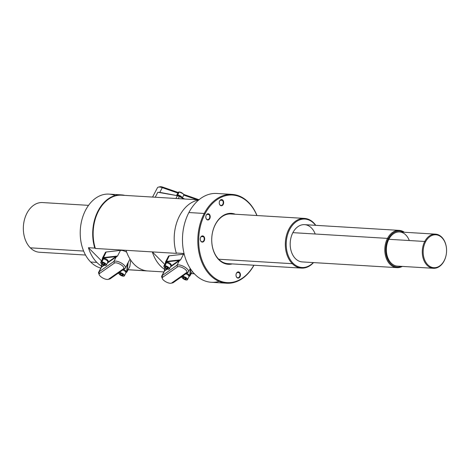 <?xml version="1.0" encoding="UTF-8"?>
<svg xmlns="http://www.w3.org/2000/svg" width="470" height="470" viewBox="0 0 470 470"><rect width="100%" height="100%" fill="white"/><g stroke="black" fill="none" stroke-linecap="round" stroke-linejoin="round"><path stroke-width="0.7" d="M95.363 248.466L126.031 250.316A37.024 26.244 -86.5 0 0 146.393 270.814L128.116 269.709L146.393 270.814A37.024 26.244 -86.5 0 1 126.031 250.316L152.321 251.908A37.024 26.244 -86.5 0 0 164.565 269.316A37.024 26.244 -86.5 0 1 152.321 251.908L164.747 264.422L152.321 251.908L176.415 253.365L176.274 253.025A37.336 26.467 93.5 0 1 198.634 200.038A37.336 26.467 93.5 0 0 176.274 253.025L184.04 253.489L176.274 253.025L176.415 253.365L95.363 248.466L94.787 248.089A37.336 26.467 -86.5 0 1 121.466 194.874A37.336 26.467 -86.5 0 1 124.838 195.385A37.336 26.467 -86.5 0 0 98.806 209.561A37.336 26.467 -86.5 0 0 94.787 248.089L88.436 247.708L101.52 260.874L88.436 247.708L94.787 248.089L95.363 248.466A37.024 26.244 93.5 0 1 121.665 195.197L198.845 199.868M191.202 273.528L194.31 273.716L191.202 273.528M227.95 263.652A24.892 17.643 -86.5 0 1 227.891 263.652A24.892 17.643 -86.5 0 1 218.714 259.234A24.892 17.643 -86.5 0 1 212.898 230.87A24.892 17.643 -86.5 0 1 230.899 213.962A24.892 17.643 -86.5 0 1 230.958 213.968A24.892 17.643 -86.5 0 0 212.91 230.835A24.892 17.643 -86.5 0 0 218.714 259.234L292.317 263.693A24.892 17.643 93.5 0 0 301.493 268.106A24.892 17.643 93.5 0 0 313.519 262.601A24.892 17.643 93.5 0 1 292.317 263.693A24.892 17.643 93.5 0 1 286.5 235.329A24.892 17.643 93.5 0 1 304.501 218.415A24.892 17.643 93.5 0 1 313.678 222.833A24.892 17.643 93.5 0 0 288.915 229.084A24.892 17.643 93.5 0 0 292.317 263.693L218.714 259.234L218.885 259.775A25.509 18.083 -86.5 0 1 213.744 228.085A25.509 18.083 -86.5 0 1 235.3 214.226A25.509 18.083 -86.5 0 0 213.744 228.085A25.509 18.083 -86.5 0 0 218.885 259.775L218.714 259.234A24.892 17.643 -86.5 0 0 227.95 263.652M121.466 194.874L108.981 194.116A37.336 26.467 -86.5 0 0 81.98 219.484A37.336 26.467 -86.5 0 0 90.704 262.031L96.838 262.401A37.336 26.467 -86.5 0 0 101.408 266.043A37.336 26.467 -86.5 0 1 96.838 262.401L90.704 262.031A37.336 26.467 -86.5 0 0 100.833 268.07A37.336 26.467 -86.5 0 1 90.704 262.031A37.336 26.467 -86.5 0 1 83.29 215.36A37.336 26.467 -86.5 0 1 115.162 195.549M96.838 262.401A37.336 26.467 -86.5 0 1 88.436 247.708A37.336 26.467 -86.5 0 0 96.838 262.401M219.12 281.413A44.491 31.537 -86.5 0 1 186.989 262.377A44.491 31.537 -86.5 0 1 188.887 212.54L204.221 213.468A44.491 31.537 93.5 0 1 232.086 194.398A44.491 31.537 93.5 0 1 256.99 215.542A44.491 31.537 93.5 0 0 204.221 213.468L205.014 213.85A43.869 31.096 93.5 0 1 256.896 215.536A43.869 31.096 93.5 0 0 205.014 213.85A43.869 31.096 93.5 0 0 210.519 274.339A43.869 31.096 93.5 0 0 253.888 265.221A43.869 31.096 93.5 0 1 210.519 274.339A43.869 31.096 93.5 0 1 205.014 213.85L204.221 213.468A44.491 31.537 93.5 0 0 209.931 274.944A44.491 31.537 93.5 0 0 253.982 265.227A44.491 31.537 93.5 0 1 226.71 283.216L211.377 282.288A44.491 31.537 -86.5 0 1 185.192 257.636A44.491 31.537 -86.5 0 1 188.887 212.54L204.221 213.468A44.491 31.537 93.5 0 0 200.525 258.565A44.491 31.537 93.5 0 0 226.71 283.216M232.292 263.917A25.509 18.083 -86.5 0 1 218.885 259.775A25.509 18.083 -86.5 0 0 232.292 263.917M209.344 214.308A3.114 2.203 -86.5 0 1 209.767 218.632A3.114 2.203 -86.5 0 1 206.671 219.414A3.114 2.203 -86.5 0 1 206.248 215.09A3.114 2.203 -86.5 0 1 209.344 214.308L208.991 214.549A2.802 1.986 -86.5 0 1 209.373 218.444A2.802 1.986 -86.5 0 1 206.589 219.143A2.802 1.986 -86.5 0 1 206.201 215.254A2.802 1.986 -86.5 0 1 208.991 214.549A2.802 1.986 -86.5 0 1 209.643 217.739A2.802 1.986 -86.5 0 1 207.617 219.643A2.802 1.986 -86.5 0 1 206.589 219.143A2.802 1.986 -86.5 0 1 205.93 215.953A2.802 1.986 -86.5 0 1 207.957 214.05A2.802 1.986 -86.5 0 1 208.991 214.549L209.344 214.308A3.114 2.203 -86.5 0 1 209.767 218.632A3.114 2.203 -86.5 0 1 206.671 219.414A3.114 2.203 -86.5 0 1 206.248 215.09A3.114 2.203 -86.5 0 1 209.344 214.308M222.786 200.114A3.114 2.203 -86.5 0 1 223.209 204.444A3.114 2.203 -86.5 0 1 220.113 205.226A3.114 2.203 -86.5 0 1 219.69 200.896A3.114 2.203 -86.5 0 1 222.786 200.114L222.433 200.361A2.802 1.986 -86.5 0 1 222.815 204.25A2.802 1.986 -86.5 0 1 220.03 204.955A2.802 1.986 -86.5 0 1 219.649 201.06A2.802 1.986 -86.5 0 1 222.433 200.361A2.802 1.986 -86.5 0 1 223.086 203.551A2.802 1.986 -86.5 0 1 221.059 205.455A2.802 1.986 -86.5 0 1 220.03 204.955A2.802 1.986 -86.5 0 1 219.373 201.765A2.802 1.986 -86.5 0 1 221.399 199.862A2.802 1.986 -86.5 0 1 222.433 200.361L222.786 200.114A3.114 2.203 -86.5 0 1 223.209 204.444A3.114 2.203 -86.5 0 1 220.113 205.226A3.114 2.203 -86.5 0 1 219.69 200.896A3.114 2.203 -86.5 0 1 222.786 200.114M201.125 241.551A3.114 2.203 -86.5 0 1 200.696 237.227A3.114 2.203 -86.5 0 1 203.792 236.445A3.114 2.203 -86.5 0 1 204.221 240.769A3.114 2.203 -86.5 0 1 201.125 241.551L201.037 241.28A2.802 1.986 -86.5 0 1 200.655 237.391A2.802 1.986 -86.5 0 1 203.439 236.686A2.802 1.986 -86.5 0 1 203.821 240.581A2.802 1.986 -86.5 0 1 201.037 241.28A2.802 1.986 -86.5 0 1 200.385 238.09A2.802 1.986 -86.5 0 1 202.405 236.187A2.802 1.986 -86.5 0 1 203.439 236.686A2.802 1.986 -86.5 0 1 204.097 239.876A2.802 1.986 -86.5 0 1 202.071 241.78A2.802 1.986 -86.5 0 1 201.037 241.28L201.125 241.551A3.114 2.203 -86.5 0 1 200.696 237.227A3.114 2.203 -86.5 0 1 203.792 236.445L203.439 236.686L203.792 236.445A3.114 2.203 -86.5 0 1 204.221 240.769A3.114 2.203 -86.5 0 1 201.125 241.551M236.886 277.547A3.114 2.203 -86.5 0 1 236.457 273.223A3.114 2.203 -86.5 0 1 239.553 272.441A3.114 2.203 -86.5 0 1 239.976 276.765A3.114 2.203 -86.5 0 1 236.886 277.547L236.798 277.282A2.802 1.986 -86.5 0 1 236.416 273.387A2.802 1.986 -86.5 0 1 239.201 272.682A2.802 1.986 -86.5 0 1 239.583 276.577A2.802 1.986 -86.5 0 1 236.798 277.282A2.802 1.986 -86.5 0 1 236.146 274.092A2.802 1.986 -86.5 0 1 238.167 272.189A2.802 1.986 -86.5 0 1 239.201 272.682A2.802 1.986 -86.5 0 1 239.853 275.872A2.802 1.986 -86.5 0 1 237.832 277.776A2.802 1.986 -86.5 0 1 236.798 277.282L236.886 277.547A3.114 2.203 -86.5 0 1 236.457 273.223A3.114 2.203 -86.5 0 1 239.553 272.441A3.114 2.203 -86.5 0 1 239.976 276.765A3.114 2.203 -86.5 0 1 236.886 277.547M188.887 212.54A44.491 31.537 -86.5 0 1 216.811 193.476A44.491 31.537 -86.5 0 0 216.752 193.47A44.491 31.537 -86.5 0 0 188.887 212.54M206.871 214.42L208.991 214.549L206.871 214.42M220.312 200.232L222.433 200.361L220.312 200.232M201.325 236.557L203.439 236.686L201.325 236.557M239.553 272.441L239.201 272.682L239.553 272.441M237.086 272.559L239.201 272.682L237.086 272.559M42.511 202.564A24.892 17.643 -86.5 0 0 24.511 219.472A24.892 17.643 -86.5 0 0 30.333 247.837A24.892 17.643 -86.5 0 0 39.509 252.249A24.892 17.643 -86.5 0 0 39.568 252.255A24.892 17.643 -86.5 0 1 30.333 247.837A24.892 17.643 -86.5 0 1 24.522 219.431A24.892 17.643 -86.5 0 1 42.576 202.564A24.892 17.643 -86.5 0 0 42.511 202.564L88.542 205.349M30.333 247.837L83.631 251.062L30.333 247.837M315.775 225.33A24.892 17.643 93.5 0 0 313.678 222.833A24.892 17.643 93.5 0 1 315.775 225.33M293.022 263.206L292.317 263.693L293.022 263.206A24.27 17.202 93.5 0 0 313.279 262.583A24.27 17.202 93.5 0 1 293.022 263.206A24.27 17.202 93.5 0 1 289.708 229.466A24.27 17.202 93.5 0 1 313.848 223.368L313.678 222.833L313.848 223.368A24.27 17.202 93.5 0 0 289.708 229.466A24.27 17.202 93.5 0 0 293.022 263.206M315.535 225.318A24.27 17.202 93.5 0 0 313.848 223.368A24.27 17.202 93.5 0 1 315.535 225.318M315.206 234.007A18.665 13.231 93.5 0 0 292.875 232.656A18.665 13.231 93.5 0 0 291.329 251.609A18.665 13.231 93.5 0 0 302.357 261.925A18.665 13.231 93.5 0 1 302.31 261.919L396.939 267.647A18.665 13.231 93.5 0 0 402.314 266.414A18.665 13.231 93.5 0 1 387.309 260.539A18.665 13.231 93.5 0 1 387.503 238.384A18.665 13.231 93.5 0 0 385.952 257.307A18.665 13.231 93.5 0 0 396.939 267.647M304.607 224.654A18.665 13.231 93.5 0 0 304.56 224.654A18.665 13.231 93.5 0 0 292.875 232.656L387.503 238.384L388.296 238.766A18.042 12.79 93.5 0 0 387.785 259.546A18.042 12.79 93.5 0 0 401.527 266.367A18.042 12.79 93.5 0 1 387.785 259.546A18.042 12.79 93.5 0 1 388.296 238.766L387.503 238.384A18.665 13.231 93.5 0 1 404.376 232.251A18.665 13.231 93.5 0 0 399.195 230.382A18.665 13.231 93.5 0 0 387.503 238.384L292.875 232.656A18.665 13.231 93.5 0 0 291.324 251.579A18.665 13.231 93.5 0 0 302.31 261.919M403.589 232.204A18.042 12.79 93.5 0 0 388.296 238.766A18.042 12.79 93.5 0 1 403.589 232.204M409.294 240.534A17.114 12.132 93.5 0 0 388.825 239.295A17.114 12.132 93.5 0 0 387.403 256.649A17.114 12.132 93.5 0 0 397.491 266.12M435.467 234.136L399.541 231.963A17.114 12.132 93.5 0 0 388.825 239.295L424.745 241.468A17.114 12.132 93.5 0 0 423.323 258.811A17.114 12.132 93.5 0 0 433.393 268.294A17.114 12.132 93.5 0 0 444.109 260.962A17.114 12.132 93.5 0 0 441.771 237.168A17.114 12.132 93.5 0 0 424.745 241.468A17.114 12.132 93.5 0 0 427.089 265.262A17.114 12.132 93.5 0 0 444.109 260.962A17.114 12.132 93.5 0 0 445.531 243.613A17.114 12.132 93.5 0 0 435.467 234.136A17.114 12.132 93.5 0 0 424.745 241.468L425.538 241.85A16.491 11.691 93.5 0 0 427.794 264.774A16.491 11.691 93.5 0 0 444.197 260.633L444.109 260.962L444.197 260.633A16.491 11.691 93.5 0 0 441.941 237.708A16.491 11.691 93.5 0 0 425.538 241.85A16.491 11.691 93.5 0 0 427.794 264.774A16.491 11.691 93.5 0 0 444.197 260.633A16.491 11.691 93.5 0 0 441.941 237.708A16.491 11.691 93.5 0 0 425.538 241.85L424.745 241.468L388.825 239.295A17.114 12.132 93.5 0 0 387.403 256.638A17.114 12.132 93.5 0 0 397.467 266.12L433.393 268.294M168.518 256.197A3.578 1.351 -152.4 0 1 169.229 255.827L183.564 254.205A6.692 2.52 -152.4 0 1 184.205 254.182A6.692 2.52 -152.4 0 0 183.564 254.205L169.229 255.827A3.578 1.351 -152.4 0 0 168.518 256.203L165.581 261.813A3.578 1.351 27.6 0 1 166.292 261.443L180.627 259.828L170.487 266.878L179.058 260.885L178.947 260.456L170.898 266.085L178.947 260.456L179.058 260.885L180.627 259.828L183.564 254.205L180.627 259.828L166.292 261.443L166.368 261.878L178.947 260.456L166.368 261.878A3.266 1.234 27.6 0 0 165.675 262.377A3.266 1.234 27.6 0 1 166.368 261.878L169.229 255.827L166.292 261.443A3.578 1.351 27.6 0 0 165.528 261.996L165.605 262.924L165.528 261.996A3.578 1.351 27.6 0 1 165.581 261.813M181.902 277.089L181.026 277.188L181.902 277.089M189.463 276.184A3.578 1.351 27.6 0 0 190.05 275.661L192.295 271.366L190.05 275.661L190.873 269.416L190.05 275.661L189.633 275.79L190.538 268.922L189.633 275.79A3.266 1.234 27.6 0 1 189.046 276.278A3.266 1.234 27.6 0 0 189.105 276.266L189.463 276.184A3.578 1.351 27.6 0 0 189.992 275.843A3.578 1.351 27.6 0 0 190.05 275.661L189.633 275.79A3.266 1.234 27.6 0 1 189.105 276.266M164.612 270.485L164.952 267.894L164.612 270.485L166.809 268.946L164.612 270.485L164.753 270.89L164.612 270.485M173.266 282.617A6.692 2.52 27.6 0 1 172.602 282.887A6.692 2.52 27.6 0 0 173.266 282.617L171.691 282.993A5.446 2.05 27.6 0 1 171.156 283.21A5.446 2.05 27.6 0 1 166.186 281.988A5.446 2.05 27.6 0 1 162.344 278.604A5.446 2.05 27.6 0 1 162.585 277.341L177.478 266.925A5.446 2.05 27.6 0 1 183.893 268.446A5.446 2.05 27.6 0 1 186.584 272.577L171.691 282.993A5.446 2.05 27.6 0 1 165.275 281.471A5.446 2.05 27.6 0 1 162.585 277.341L177.478 266.925A5.446 2.05 27.6 0 1 183.893 268.446A5.446 2.05 27.6 0 1 186.584 272.577L171.691 282.993L173.266 282.617L188.159 272.201L186.584 272.577L188.159 272.201L173.266 282.617M161.786 277.235A6.692 2.52 27.6 0 1 161.745 276.049A6.692 2.52 27.6 0 1 162.079 275.679L164.306 271.272M164.336 271.096L164.77 267.747L164.336 271.096M165.364 263.241L165.528 261.996L165.364 263.241M164.594 270.867L167.285 269.116L164.594 270.867L162.079 275.679L162.585 277.341L162.079 275.679L176.973 265.256L179.499 260.421L176.973 265.256A6.692 2.52 27.6 0 1 184.299 266.801A6.692 2.52 27.6 0 1 188.493 271.825A6.692 2.52 27.6 0 1 188.159 272.201A6.692 2.52 27.6 0 0 184.851 267.13A6.692 2.52 27.6 0 0 176.973 265.256L177.478 266.925L176.973 265.256L162.079 275.679A6.692 2.52 27.6 0 0 161.78 277.224L162.344 278.604M105.433 252.378A3.578 1.351 -152.4 0 1 106.138 252.008L120.479 250.387A6.692 2.52 -152.4 0 1 126.671 252.173A6.692 2.52 -152.4 0 0 120.479 250.387L106.138 252.008A3.578 1.351 -152.4 0 0 105.433 252.384L102.495 258.001A3.578 1.351 27.6 0 1 103.2 257.625L117.541 256.009L107.395 263.065L115.967 257.067L115.861 256.638L107.812 262.266L115.861 256.638L115.967 257.067L117.541 256.009L120.479 250.387L117.541 256.009L103.2 257.625L103.283 258.059L115.861 256.638L103.283 258.059A3.266 1.234 27.6 0 0 102.589 258.559A3.266 1.234 27.6 0 1 103.283 258.059L106.138 252.008L103.2 257.625A3.578 1.351 27.6 0 0 102.442 258.177L102.513 259.105L102.442 258.177A3.578 1.351 27.6 0 1 102.495 258.001M127.587 263.57L130.02 259.052L128.181 262.566L126.965 271.848L129.902 266.226A3.578 1.351 -152.4 0 1 129.843 266.408A3.578 1.351 -152.4 0 0 129.902 266.226L130.701 260.11L129.902 266.226L126.965 271.848L126.548 271.971A3.266 1.234 27.6 0 1 125.96 272.459A3.266 1.234 27.6 0 0 126.013 272.447L126.377 272.365A3.578 1.351 27.6 0 0 126.906 272.024A3.578 1.351 27.6 0 0 126.965 271.848L126.548 271.971A3.266 1.234 27.6 0 1 126.013 272.447M118.816 273.27L117.941 273.37L118.816 273.27M127.611 263.87L126.548 271.971L127.611 263.87L127.2 263.976L127.611 263.87M101.526 266.666L101.861 264.075L101.526 266.666L103.717 265.127L101.526 266.666L101.667 267.072L101.526 266.666M110.18 278.798A6.692 2.52 27.6 0 1 109.516 279.068A6.692 2.52 27.6 0 0 110.18 278.798L108.599 279.174A5.446 2.05 27.6 0 1 108.071 279.397A5.446 2.05 27.6 0 1 103.1 278.17A5.446 2.05 27.6 0 1 99.252 274.786A5.446 2.05 27.6 0 1 99.499 273.528L114.392 263.106A5.446 2.05 27.6 0 1 120.802 264.634A5.446 2.05 27.6 0 1 123.498 268.758L108.599 279.174A5.446 2.05 27.6 0 1 102.19 277.653A5.446 2.05 27.6 0 1 99.499 273.528L114.392 263.106A5.446 2.05 27.6 0 1 120.802 264.634A5.446 2.05 27.6 0 1 123.498 268.758L108.599 279.174L110.18 278.798L125.073 268.382L123.498 268.758L125.073 268.382L110.18 278.798M98.694 273.417A6.692 2.52 27.6 0 1 98.653 272.23A6.692 2.52 27.6 0 1 98.988 271.86L101.22 267.459M101.244 267.277L101.685 263.929L101.244 267.277M102.278 259.428L102.442 258.177L102.278 259.428M101.502 267.048L104.199 265.297L101.502 267.048L98.988 271.86L99.499 273.528L98.988 271.86L113.887 261.438L116.413 256.602L113.887 261.438A6.692 2.52 27.6 0 1 121.213 262.983A6.692 2.52 27.6 0 1 125.408 268.012A6.692 2.52 27.6 0 1 125.073 268.382A6.692 2.52 27.6 0 0 121.765 263.312A6.692 2.52 27.6 0 0 113.887 261.438L114.392 263.106L113.887 261.438L98.988 271.86A6.692 2.52 27.6 0 0 98.694 273.405L99.252 274.786M125.408 268.012L128.181 262.566L126.965 271.848A3.578 1.351 27.6 0 1 126.377 272.365M128.04 262.971L128.181 262.566M160.493 192.618L177.595 195.732L157.826 192.259L155.229 197.23L157.826 192.259L177.595 195.732A3.266 1.234 -152.4 0 1 179.44 196.384L179.352 196.525A3.578 1.351 -152.4 0 0 177.331 195.82L175.939 198.481L177.331 195.82A3.578 1.351 -152.4 0 1 179.352 196.525L178.259 198.622L179.352 196.525L184.246 198.98L179.44 196.384L184.675 199.01L179.44 196.384A3.266 1.234 -152.4 0 0 177.595 195.732L160.716 192.524M157.826 192.259L159.759 192.477L157.826 192.259M159.871 186.784A5.446 2.05 -152.4 0 1 163.02 187.213A5.446 2.05 -152.4 0 0 159.882 186.784L158.425 187.113A6.692 2.52 -152.4 0 1 162.285 187.636L163.02 187.213L178.136 192.471L163.02 187.213L162.285 187.636L177.836 193.047L162.285 187.636L159.759 192.477L162.285 187.636A6.692 2.52 -152.4 0 0 157.438 187.753L152.568 197.065M197.136 199.762L183.764 195.109L197.136 199.762M199.004 199.732L183.611 194.38L199.004 199.732M158.425 187.113A6.692 2.52 -152.4 0 0 157.432 187.759M188.822 276.595L189.251 275.778A2.89 1.087 27.6 0 0 188.723 274.562L188.347 275.285L188.723 274.562A2.89 1.087 27.6 0 0 186.684 273.235A2.89 1.087 27.6 0 1 188.723 274.562A2.89 1.087 27.6 0 1 188.94 276.019M170.751 265.885L171.18 265.068A2.89 1.087 27.6 0 0 170.651 263.852L170.275 264.575L170.651 263.852A2.89 1.087 27.6 0 0 167.167 262.101A2.89 1.087 27.6 0 1 170.651 263.852A2.89 1.087 27.6 0 1 170.874 265.309M166.063 262.395A2.89 1.087 27.6 0 1 166.815 262.078L167.056 262.319L166.815 262.078L166.456 262.777L166.815 262.078A2.89 1.087 27.6 0 0 166.063 262.389L165.634 263.206M167.167 262.101L166.791 262.818L167.167 262.101M125.737 272.776L126.16 271.96A2.89 1.087 27.6 0 0 125.637 270.743L125.261 271.466L125.637 270.743A2.89 1.087 27.6 0 0 123.592 269.416A2.89 1.087 27.6 0 1 125.637 270.743A2.89 1.087 27.6 0 1 125.854 272.201M107.665 262.066L108.094 261.25A2.89 1.087 27.6 0 0 107.565 260.033L107.189 260.756L107.565 260.033A2.89 1.087 27.6 0 0 104.082 258.283A2.89 1.087 27.6 0 1 107.565 260.033A2.89 1.087 27.6 0 1 107.783 261.49M102.971 258.576A2.89 1.087 27.6 0 1 103.729 258.265L103.97 258.5L103.729 258.265L103.365 258.958L103.729 258.265A2.89 1.087 27.6 0 0 102.977 258.576L102.548 259.393M104.082 258.283L103.706 258.999L104.082 258.283M176.82 195.591A2.89 1.087 27.6 0 1 177.625 195.074L177.308 195.679L177.625 195.074L177.86 195.309L177.625 195.074A2.89 1.087 27.6 0 0 176.867 195.385L176.761 195.579M181.461 196.842A2.89 1.087 27.6 0 1 182.008 197.67A2.89 1.087 27.6 0 0 181.461 196.842L181.232 197.283L181.461 196.842A2.89 1.087 27.6 0 0 177.971 195.091L177.637 195.743L177.971 195.091A2.89 1.087 27.6 0 1 181.461 196.842M185.867 273.804A3.114 1.175 27.6 0 1 189.016 276.701A3.114 1.175 27.6 0 0 185.867 273.804M183.006 276.354L181.966 276.76L182.536 278.175L186.332 280.008A2.955 1.116 -152.4 0 0 186.743 278.446A2.955 1.116 -152.4 0 0 182.989 276.636A2.955 1.116 -152.4 0 0 182.577 278.199A2.955 1.116 -152.4 0 0 186.332 280.008A2.955 1.116 -152.4 0 0 186.743 278.446A2.955 1.116 -152.4 0 0 182.989 276.636L183.453 275.49L182.965 276.425A3.114 1.175 -152.4 0 0 181.972 276.754A3.114 1.175 -152.4 0 0 182.025 277.388A3.114 1.175 -152.4 0 1 181.972 276.754A3.114 1.175 -152.4 0 1 182.965 276.425L182.989 276.636A2.955 1.116 -152.4 0 0 182.577 278.199A2.955 1.116 -152.4 0 0 186.332 280.008L186.39 280.032C187.747 280.038 187.924 279.427 186.919 278.211M187.483 279.638A3.114 1.175 -152.4 0 1 186.931 279.95A3.114 1.175 -152.4 0 0 187.483 279.638A3.114 1.175 -152.4 0 0 186.185 277.711A3.114 1.175 -152.4 0 0 182.965 276.425A3.114 1.175 -152.4 0 1 186.185 277.711A3.114 1.175 -152.4 0 1 187.483 279.638L189.022 276.701M185.914 278.399L186.161 279.239L184.904 279.162L183.406 278.246L183.165 277.406L184.416 277.482L185.914 278.399L186.161 279.239L184.904 279.162L185.45 278.117L184.904 279.162L183.406 278.246L183.823 277.447L183.406 278.246L183.165 277.406L184.416 277.482L185.914 278.399M164.935 265.644L163.895 266.049L164.465 267.465L168.266 269.292A2.955 1.116 -152.4 0 0 168.671 267.736A2.955 1.116 -152.4 0 0 164.917 265.926A2.955 1.116 -152.4 0 0 164.512 267.483A2.955 1.116 -152.4 0 0 168.266 269.292A2.955 1.116 -152.4 0 0 168.671 267.736A2.955 1.116 -152.4 0 0 164.917 265.926L166.433 262.777A3.114 1.175 27.6 0 0 165.434 263.106A3.114 1.175 27.6 0 1 166.433 262.777A3.114 1.175 27.6 0 1 169.652 264.064A3.114 1.175 27.6 0 1 170.951 265.991A3.114 1.175 27.6 0 0 169.647 264.064A3.114 1.175 27.6 0 0 166.433 262.777L164.9 265.714A3.114 1.175 -152.4 0 0 163.901 266.043A3.114 1.175 -152.4 0 0 163.959 266.678A3.114 1.175 -152.4 0 1 163.901 266.043A3.114 1.175 -152.4 0 1 164.9 265.714L164.917 265.926A2.955 1.116 -152.4 0 0 164.512 267.483A2.955 1.116 -152.4 0 0 168.266 269.292L168.319 269.322C169.676 269.328 169.852 268.717 168.847 267.5M169.417 268.922A3.114 1.175 -152.4 0 1 168.859 269.24A3.114 1.175 -152.4 0 0 169.417 268.922A3.114 1.175 -152.4 0 0 168.113 267.001A3.114 1.175 -152.4 0 0 164.9 265.714A3.114 1.175 -152.4 0 1 168.113 267.001A3.114 1.175 -152.4 0 1 169.417 268.922L170.951 265.991M167.843 267.688L168.09 268.529L166.838 268.452L165.34 267.536L165.093 266.696L166.345 266.772L167.843 267.688L168.09 268.529L166.838 268.452L167.385 267.407L166.838 268.452L165.34 267.536L165.757 266.737L165.34 267.536L165.093 266.696L166.345 266.772L167.843 267.688M122.782 269.986A3.114 1.175 27.6 0 1 125.931 272.882A3.114 1.175 27.6 0 0 122.782 269.986M119.915 272.535L118.881 272.941L119.451 274.363L123.246 276.19A2.955 1.116 -152.4 0 0 123.657 274.633A2.955 1.116 -152.4 0 0 119.903 272.823A2.955 1.116 -152.4 0 0 119.492 274.38A2.955 1.116 -152.4 0 0 123.246 276.19A2.955 1.116 -152.4 0 0 123.657 274.633A2.955 1.116 -152.4 0 0 119.903 272.823L120.367 271.672L119.879 272.606A3.114 1.175 -152.4 0 0 118.881 272.935A3.114 1.175 -152.4 0 0 118.939 273.569A3.114 1.175 -152.4 0 1 118.881 272.935A3.114 1.175 -152.4 0 1 119.879 272.606L119.903 272.823A2.955 1.116 -152.4 0 0 119.492 274.38A2.955 1.116 -152.4 0 0 123.246 276.19L123.305 276.213C124.656 276.219 124.832 275.614 123.833 274.392M124.397 275.82A3.114 1.175 -152.4 0 1 123.839 276.137A3.114 1.175 -152.4 0 0 124.397 275.82A3.114 1.175 -152.4 0 0 123.093 273.892A3.114 1.175 -152.4 0 0 119.879 272.606A3.114 1.175 -152.4 0 1 123.093 273.892A3.114 1.175 -152.4 0 1 124.397 275.82L125.931 272.882M122.829 274.58L123.07 275.42L121.818 275.344L120.32 274.427L120.073 273.587L121.331 273.663L122.829 274.58L123.07 275.42L121.818 275.344L122.365 274.298L121.818 275.344L120.32 274.427L120.737 273.628L120.32 274.427L120.073 273.587L121.331 273.663L122.829 274.58M101.849 261.825L100.809 262.231L101.379 263.647L105.174 265.48A2.955 1.116 -152.4 0 0 105.586 263.917A2.955 1.116 -152.4 0 0 101.831 262.107A2.955 1.116 -152.4 0 0 101.42 263.67A2.955 1.116 -152.4 0 0 105.174 265.48A2.955 1.116 -152.4 0 0 105.586 263.917A2.955 1.116 -152.4 0 0 101.831 262.107L103.347 258.958A3.114 1.175 27.6 0 0 102.348 259.287A3.114 1.175 27.6 0 1 103.347 258.958A3.114 1.175 27.6 0 1 106.561 260.245A3.114 1.175 27.6 0 1 107.865 262.172A3.114 1.175 27.6 0 0 106.561 260.245A3.114 1.175 27.6 0 0 103.347 258.958L101.808 261.896A3.114 1.175 -152.4 0 0 100.815 262.225A3.114 1.175 -152.4 0 0 100.874 262.859A3.114 1.175 -152.4 0 1 100.815 262.225A3.114 1.175 -152.4 0 1 101.808 261.896L101.831 262.107A2.955 1.116 -152.4 0 0 101.42 263.67A2.955 1.116 -152.4 0 0 105.174 265.48L105.233 265.503C106.59 265.509 106.766 264.898 105.762 263.682M106.326 265.109A3.114 1.175 -152.4 0 1 105.773 265.421A3.114 1.175 -152.4 0 0 106.326 265.109A3.114 1.175 -152.4 0 0 105.027 263.182A3.114 1.175 -152.4 0 0 101.808 261.896A3.114 1.175 -152.4 0 1 105.027 263.182A3.114 1.175 -152.4 0 1 106.326 265.109L107.865 262.172M104.757 263.87L105.004 264.71L103.747 264.634L102.248 263.717L102.008 262.877L103.259 262.953L104.757 263.87L105.004 264.71L103.747 264.634L104.299 263.588L103.747 264.634L102.248 263.717L102.671 262.918L102.248 263.717L102.008 262.877L103.259 262.953L104.757 263.87M177.666 194.95A3.114 1.175 -152.4 0 0 176.62 195.555A3.114 1.175 -152.4 0 1 176.667 195.279A3.114 1.175 -152.4 0 1 177.666 194.95L179.199 192.013A3.114 1.175 27.6 0 1 182.419 193.299A3.114 1.175 27.6 0 1 183.717 195.226L183.717 195.226A3.114 1.175 27.6 0 0 182.419 193.299A3.114 1.175 27.6 0 0 179.199 192.013L179.199 192.013A3.114 1.175 27.6 0 0 178.206 192.342L178.206 192.342A3.114 1.175 27.6 0 1 179.199 192.013L177.666 194.95A3.114 1.175 -152.4 0 1 180.492 195.978A3.114 1.175 -152.4 0 1 182.219 197.776A3.114 1.175 -152.4 0 0 180.492 195.978A3.114 1.175 -152.4 0 0 177.666 194.95M179.234 191.966A2.955 1.116 27.6 0 1 179.358 191.971A2.955 1.116 27.6 0 1 183.658 194.592A2.955 1.116 27.6 0 0 179.358 191.971L178.201 192.347M128.087 269.768L163.895 271.936M191.172 273.587L194.368 273.775M232.086 194.398L216.752 193.47M230.841 213.962L304.501 218.415M39.509 252.249L85.534 255.034M227.833 263.647L301.493 268.106M304.56 224.654L399.195 230.382M161.745 276.049L164.388 270.99M188.493 271.825L190.244 268.476M171.156 283.21L172.608 282.887M192.318 271.396L189.992 275.843M98.653 272.23L101.297 267.171M108.071 279.397L109.522 279.068M129.843 266.408L126.906 272.024M182.154 276.395L181.972 276.754M165.434 263.106L163.901 266.043M119.069 272.582L118.881 272.935M102.348 259.287L100.815 262.225M182.184 198.164L183.717 195.226M179.299 191.948L183.153 193.799M178.206 192.342L176.667 195.279"/></g></svg>
